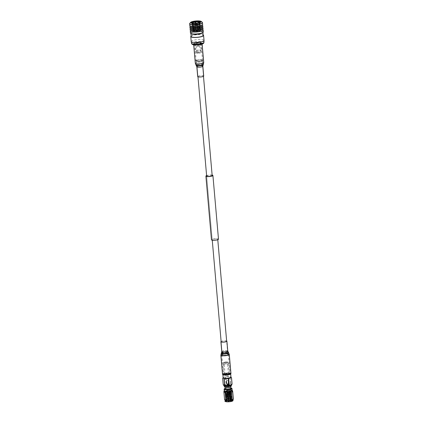 <?xml version="1.0" encoding="UTF-8"?>
<svg xmlns="http://www.w3.org/2000/svg" width="423" height="423" viewBox="0 0 423 423"><rect width="100%" height="100%" fill="white"/><g stroke="black" fill="none" stroke-linecap="round" stroke-linejoin="round"><path stroke-width="0.32" stroke-dasharray="2.12 1.59" d="M201.94 60.24A2.771 0.587 -5 0 0 198.852 60.108A2.771 0.587 -5 0 0 196.573 60.891A2.771 0.587 -5 0 0 196.727 61.06A2.771 0.587 -5 0 0 199.815 61.192A2.771 0.587 -5 0 0 202.094 60.41A2.771 0.587 -5 0 0 201.94 60.24M227.664 354.252A2.771 0.587 -5 0 0 224.576 354.12A2.771 0.587 -5 0 0 222.297 354.902A2.771 0.587 -5 0 0 222.445 355.071A2.771 0.587 -5 0 0 225.538 355.204A2.771 0.587 -5 0 0 227.812 354.421A2.771 0.587 -5 0 0 227.664 354.252M212.372 239.915A2.771 0.587 -5 0 0 215.46 240.047A2.771 0.587 -5 0 0 217.739 239.265A2.771 0.587 -5 0 0 217.591 239.095A2.771 0.587 -5 0 0 214.503 238.963A2.771 0.587 -5 0 0 212.224 239.746A2.771 0.587 -5 0 0 212.372 239.915M212.124 175.101A3.521 0.751 -5 0 0 206.609 175.582M218.49 239.201A3.521 0.751 -5 0 0 218.3 238.984A3.521 0.751 -5 0 0 214.371 238.815A3.521 0.751 -5 0 0 211.468 239.815M212.018 175.397A2.771 0.587 -5 0 0 208.93 175.265A2.771 0.587 -5 0 0 206.651 176.047L212.261 240.211M226.136 374.678A3.21 0.682 -5 0 0 229.943 373.673A3.21 0.682 -5 0 0 227.352 373.229A3.21 0.682 -5 0 0 223.545 374.233A3.21 0.682 -5 0 0 226.136 374.678M224.444 355.383A3.21 0.682 -5 0 0 228.251 354.379A3.21 0.682 -5 0 0 225.665 353.935A3.21 0.682 -5 0 0 221.858 354.939A3.21 0.682 -5 0 0 224.444 355.383M225.808 353.765A3.966 0.846 -5 0 0 221.107 355.008A3.966 0.846 -5 0 0 224.301 355.558A3.966 0.846 -5 0 0 229.007 354.315A3.966 0.846 -5 0 0 225.808 353.765M227.5 373.06A3.966 0.846 -5 0 0 222.794 374.297A3.966 0.846 -5 0 0 225.988 374.847A3.966 0.846 -5 0 0 230.694 373.609A3.966 0.846 -5 0 0 227.5 373.06M230.805 387.886A3.712 0.788 -5 0 0 225.163 388.383M224.19 389.033A3.966 0.846 175 0 1 227.997 388.044A3.966 0.846 175 0 1 231.889 388.367M225.136 400.459A3.966 0.846 175 0 1 225.073 400.327A3.966 0.846 175 0 1 226.041 399.677A3.966 0.846 175 0 1 229.774 399.09A3.966 0.846 175 0 1 232.756 399.397A3.966 0.846 175 0 1 232.973 399.635A3.966 0.846 175 0 1 232.92 399.798M226.152 400.28L225.692 400.803A3.474 0.74 175 0 0 228.002 401.464L231.555 400.036L227.833 400.639L226.268 400.512L226.77 399.994L232.264 400.068L232.09 400.666L230.583 401.21A3.474 0.74 175 0 1 228.002 401.464L231.672 400.708L232.507 399.994L232.317 399.724L229.689 399.249L225.66 399.825L227.844 400.243L231.566 399.486L232.401 398.767L231.968 398.371L225.549 398.603L227.738 399.016L231.46 398.26L232.296 397.541L231.862 397.144L225.443 397.377L227.632 397.789L231.349 397.033L232.19 396.319L231.756 395.917L226.072 395.886L225.216 396.309L227.521 396.568L231.244 395.812L232.079 395.093L231.645 394.696L225.967 394.659L225.105 395.087L227.415 395.341L231.138 394.585L231.973 393.866L231.54 393.469L225.861 393.432L224.999 393.861L227.267 394.12L231.032 393.358L231.867 392.644L231.434 392.243L226.675 392.036A3.474 0.74 175 0 1 230.503 391.783A3.474 0.74 175 0 1 231.709 392.465L231.709 392.465A3.474 0.74 175 0 1 230.984 392.814A3.474 0.74 175 0 1 227.669 393.327A3.474 0.74 175 0 1 225.073 393.041L225.073 393.041A3.474 0.74 175 0 1 225.047 392.613A3.474 0.74 175 0 1 225.76 392.274A3.474 0.74 175 0 1 226.675 392.036L231.201 392.147L231.392 392.734L230.984 392.814M226.268 400.671A3.775 0.804 -5 0 0 225.422 401.11A3.775 0.804 -5 0 0 227.442 401.824A3.775 0.804 -5 0 0 231.947 401.253A3.775 0.804 -5 0 0 232.761 400.465A3.775 0.804 -5 0 0 229.996 400.105A3.775 0.804 -5 0 0 226.268 400.671M225.422 401.11L225.692 400.803A3.474 0.74 175 0 1 226.469 400.401L232.444 400.211L231.693 400.935L230.583 401.21L232.164 400.618L232.327 399.872L229.7 399.397L226.411 399.709L225.549 400.137L228.325 400.354L231.577 399.635L232.417 398.915L232.222 398.646L229.594 398.17L226.3 398.482L225.443 398.91L228.219 399.127L231.471 398.408L232.306 397.694L232.116 397.419L229.483 396.948L226.194 397.26L225.332 397.683L228.108 397.9L231.365 397.181L232.201 396.467L232.01 396.198L229.377 395.722L226.088 396.034L225.226 396.462L228.002 396.679L231.259 395.96L232.095 395.241L231.899 394.971L229.271 394.495L225.982 394.807L225.121 395.235L227.897 395.452L231.148 394.733L231.984 394.019L229.166 393.274L225.871 393.58L225.01 394.009L227.791 394.225L231.043 393.506L231.878 392.793L229.055 392.047L225.047 392.613L228.965 392.555L231.106 392.978L230.947 393.633L231.518 393.268M231.27 392.533A3.892 0.83 175 0 1 227.558 393.11A3.892 0.83 175 0 1 224.645 392.793A3.892 0.83 175 0 1 224.465 392.57A3.892 0.83 175 0 1 225.417 391.931A3.892 0.83 175 0 1 229.668 391.338A3.892 0.83 175 0 1 232.222 391.894A3.892 0.83 175 0 1 232.079 392.142A3.892 0.83 175 0 1 231.27 392.533M226.146 391.212A2.829 0.603 175 0 1 229.234 390.783A2.829 0.603 175 0 1 231.09 391.185A2.829 0.603 175 0 1 230.398 391.65A2.829 0.603 175 0 1 227.31 392.079A2.829 0.603 175 0 1 225.459 391.677A2.829 0.603 175 0 1 226.146 391.212M226.638 396.795L225.956 397.382A2.829 0.603 175 0 0 227.812 397.784A2.829 0.603 175 0 0 230.9 397.356A2.829 0.603 175 0 0 231.587 396.89L231.529 396.832C231.154 396.504 230.101 396.42 228.388 396.578L226.638 396.795C224.105 397.366 228.6 397.625 230.831 396.621L231.513 396.013L231.587 396.885C230.752 396.198 229.092 396.05 226.606 396.446C224.074 397.017 228.568 397.276 230.805 396.272L231.323 395.431L229.181 395.008L226.501 395.219C223.968 395.791 228.457 396.05 230.694 395.045L231.217 394.204L229.07 393.781L226.39 393.998C223.862 394.564 228.351 394.828 230.588 393.824L230.947 393.633M231.513 396.013L229.208 395.357L226.527 395.568C224 396.14 228.489 396.399 230.725 395.394L231.402 394.786L231.016 394.432L229.102 394.13L226.421 394.347C223.889 394.913 228.383 395.177 230.62 394.173L231.296 393.559L230.91 393.205L228.996 392.904L226.316 393.12C225.29 393.411 225.396 393.586 226.633 393.644L225.596 393.274L226.686 392.692M226.316 393.12L225.612 393.443L225.803 394.416L225.173 394.157M226.39 393.998L225.686 394.315M226.421 394.347L225.718 394.664L225.908 395.642L225.279 395.378M226.501 395.219L225.797 395.542M226.527 395.568L225.824 395.891L226.014 396.869L225.39 396.605M226.606 396.446L225.903 396.769M225.956 397.382A2.829 0.603 175 0 1 226.649 396.917A2.829 0.603 175 0 1 228.092 396.605M226.633 393.644L230.694 393.094M231.201 391.73A3.892 0.83 175 0 1 226.95 392.322A3.892 0.83 175 0 1 224.396 391.767A3.892 0.83 175 0 1 225.348 391.127A3.892 0.83 175 0 1 229.599 390.535A3.892 0.83 175 0 1 232.148 391.09A3.892 0.83 175 0 1 231.201 391.73M230.683 397.329A2.543 0.539 175 0 1 227.907 397.715A2.543 0.539 175 0 1 226.242 397.356A2.543 0.539 175 0 1 226.86 396.938A2.543 0.539 175 0 1 229.636 396.552A2.543 0.539 175 0 1 231.307 396.911A2.543 0.539 175 0 1 230.683 397.329M230.16 391.354A2.543 0.539 175 0 1 227.384 391.74A2.543 0.539 175 0 1 225.718 391.375A2.543 0.539 175 0 1 226.337 390.958A2.543 0.539 175 0 1 229.113 390.572A2.543 0.539 175 0 1 230.784 390.937A2.543 0.539 175 0 1 230.16 391.354M227.246 391.053A1.332 0.286 175 0 1 228.706 390.852A1.332 0.286 175 0 1 229.578 391.042A1.332 0.286 175 0 1 229.25 391.259A1.332 0.286 175 0 1 227.796 391.46A1.332 0.286 175 0 1 226.918 391.275A1.332 0.286 175 0 1 227.246 391.053M227.69 396.145A1.332 0.286 175 0 1 229.15 395.939A1.332 0.286 175 0 1 230.022 396.129A1.332 0.286 175 0 1 229.7 396.351A1.332 0.286 175 0 1 228.24 396.552A1.332 0.286 175 0 1 227.368 396.362A1.332 0.286 175 0 1 227.69 396.145M229.398 396.319L227.764 396.33L229.398 396.319M226.056 374.064L227.69 374.059L226.056 374.064M232.158 390.344A3.966 0.846 -5 0 0 232.079 390.196A3.966 0.846 -5 0 0 231.941 390.106A3.966 0.846 -5 0 0 228.965 389.8A3.966 0.846 -5 0 0 225.226 390.387A3.966 0.846 -5 0 0 224.333 390.852A3.966 0.846 -5 0 0 224.312 390.878A3.966 0.846 -5 0 0 224.259 391.037M225.411 362.76A1.687 0.36 -5 0 0 227.41 362.231A1.687 0.36 -5 0 0 226.051 361.998A1.687 0.36 -5 0 0 224.053 362.527A1.687 0.36 -5 0 0 225.411 362.76M226.437 374.519A1.687 0.36 -5 0 0 228.441 373.99A1.687 0.36 -5 0 0 227.082 373.758A1.687 0.36 -5 0 0 225.084 374.286A1.687 0.36 -5 0 0 226.437 374.519M225.327 362.855A2.115 0.449 175 0 1 223.624 362.532A2.115 0.449 175 0 1 226.136 361.903A2.115 0.449 175 0 1 227.833 362.162A2.115 0.449 175 0 1 225.327 362.855M225.364 364.372A2.575 0.55 175 0 1 223.286 364.018A2.575 0.55 175 0 1 223.291 363.976A2.575 0.55 175 0 1 226.347 363.209A2.575 0.55 175 0 1 228.415 363.531A2.575 0.55 175 0 1 228.42 363.569A2.575 0.55 175 0 1 225.364 364.372M227.304 387.145A2.829 0.603 175 0 1 225.02 386.754A2.829 0.603 175 0 1 228.383 385.871A2.829 0.603 175 0 1 230.662 386.262A2.829 0.603 175 0 1 227.304 387.145M230.847 388.399A2.829 0.603 -5 0 0 228.568 388.007A2.829 0.603 -5 0 0 225.21 388.89M224.523 386.796A3.336 0.709 175 0 1 228.478 385.755A3.336 0.709 175 0 1 231.164 386.22M227.125 386.278A3.336 0.709 175 0 1 224.433 385.818A3.336 0.709 175 0 1 228.394 384.777A3.336 0.709 175 0 1 231.08 385.237A3.336 0.709 175 0 1 227.125 386.278M224.031 385.961A3.781 0.804 175 0 1 228.478 384.676A3.781 0.804 175 0 1 231.497 385.311M223.83 385.728A3.929 0.835 175 0 1 228.494 384.502A3.929 0.835 175 0 1 231.656 385.046M223.862 385.464A3.929 0.835 175 0 1 223.799 385.332A3.929 0.835 175 0 1 228.457 384.105A3.929 0.835 175 0 1 231.619 384.65A3.929 0.835 175 0 1 231.561 384.819M222.858 374.577L222.863 374.63A3.929 0.835 175 0 1 222.858 374.577A3.929 0.835 175 0 1 227.516 373.35A3.929 0.835 175 0 1 230.683 373.895A3.929 0.835 175 0 1 230.678 373.948M223.138 377.802A3.929 0.835 175 0 1 223.201 377.633A3.929 0.835 175 0 1 227.796 376.576A3.929 0.835 175 0 1 230.873 376.962A3.929 0.835 175 0 1 230.963 377.12M223.333 374.767A3.633 0.772 175 0 1 223.148 374.556A3.633 0.772 175 0 1 227.463 373.414A3.633 0.772 175 0 1 230.392 373.921A3.633 0.772 175 0 1 230.244 374.165M226.051 374.773A3.638 0.772 175 0 1 223.122 374.27A3.638 0.772 175 0 1 227.437 373.134A3.638 0.772 175 0 1 230.366 373.636A3.638 0.772 175 0 1 226.051 374.773M226.231 374.249A2.575 0.55 175 0 1 224.153 373.895A2.575 0.55 175 0 1 224.206 373.768A2.575 0.55 175 0 1 227.209 373.086A2.575 0.55 175 0 1 229.213 373.329A2.575 0.55 175 0 1 229.287 373.446A2.575 0.55 175 0 1 226.231 374.249M226.199 374.598A2.866 0.608 175 0 1 223.947 374.064A2.866 0.608 175 0 1 227.288 373.308A2.866 0.608 175 0 1 229.52 373.578A2.866 0.608 175 0 1 226.199 374.598M223.222 384.565A4.51 0.962 175 0 1 223.265 384.512C224.269 384.983 225.205 384.671 226.083 383.587A4.51 0.962 175 0 1 226.305 383.55L228.462 384.058L230.514 383.375A4.51 0.962 175 0 1 230.694 383.391C231.222 384.417 231.688 384.666 232.084 384.147M223.265 384.512L222.72 378.252C223.582 377.168 224.523 376.861 225.533 377.327A4.51 0.962 175 0 1 225.755 377.29L227.807 376.607L229.964 377.115A4.51 0.962 175 0 1 230.144 377.131L230.873 376.962M226.083 383.587L225.533 377.327M225.755 377.29L226.305 383.55M230.144 377.131L230.694 383.391M230.514 383.375L229.964 377.115M231.555 400.036L231.793 399.666L231.413 399.317L229.525 399.016L226.183 399.539L228.409 399.666L231.016 399.048L231.688 398.445L229.414 397.794L226.77 398.001L226.22 398.429L228.298 398.44L230.91 397.821L231.577 397.218L231.196 396.864L228.388 396.578M227.833 400.639L231.095 399.968L231.608 399.132L229.493 398.715L226.157 399.233L228.383 399.36L230.99 398.741L231.661 398.138L229.388 397.488L226.051 398.011L228.272 398.133L230.884 397.514L231.529 396.832M233.369 399.18L232.756 399.397L232.042 398.461A4.457 0.952 -5 0 0 231.725 398.429L229.774 399.09L227.727 398.598A4.457 0.952 -5 0 0 227.325 398.662L226.041 399.677L224.655 399.539A4.457 0.952 -5 0 0 224.576 399.64M224.655 399.539L223.941 391.402L225.226 390.387L226.612 390.519L227.325 398.662M232.042 398.461L231.333 390.323L232.079 390.196M227.727 398.598L227.014 390.455L228.965 389.8L231.011 390.286L231.725 398.429M231.011 390.286A4.457 0.952 175 0 1 231.333 390.323M226.612 390.519A4.457 0.952 175 0 1 227.014 390.455M226.723 380.658L227.944 380.578L226.723 380.658M227.082 384.793L228.309 384.713L227.082 384.793M226.474 380.668L228.198 380.557L226.474 380.668M226.865 385.104L228.584 384.993L226.865 385.104M227.103 385.094L228.346 385.015L227.103 385.094M228.706 392.005L229.049 395.928L228.24 396.007L227.897 392.089L228.436 395.88L228.854 395.838L228.706 392.005L229.086 396.097M228.314 396.171L227.897 392.089M227.833 392.11L228.23 396.198M228.896 395.96L228.388 396.177L229.023 396.118L228.563 392.184L227.965 392.285L228.309 396.208L229.118 396.124L228.563 392.184M228.071 392.216L228.399 395.991M228.372 395.902L228.039 392.132M228.478 395.997L228.145 392.227M228.785 392.015L228.933 395.849M228.6 392.073L229.181 396.102M228.959 395.933L228.632 392.163M228.108 392.11L228.526 392.068M228.854 395.838L228.436 395.88M221.15 341.662A2.771 0.587 175 0 1 223.957 340.869A2.771 0.587 175 0 1 226.659 341.224L227.812 354.421M222.789 374.233A3.976 0.846 175 0 1 226.828 373.097A3.976 0.846 175 0 1 230.704 373.604A3.976 0.846 175 0 1 230.699 373.673A3.976 0.846 175 0 1 226.659 374.81A3.976 0.846 175 0 1 222.784 374.302A3.976 0.846 175 0 1 222.789 374.233M222.53 374.323A4.23 0.899 175 0 1 222.54 374.249A4.23 0.899 175 0 1 226.665 373.054A4.23 0.899 175 0 1 230.937 373.514M221.123 341.451A3.019 0.645 175 0 1 223.846 340.827A3.019 0.645 175 0 1 226.638 340.97M190.778 30.588A6.44 1.369 175 0 1 192.46 29.948A6.44 1.369 175 0 1 202.538 29.562M190.456 33.089A6.44 1.369 175 0 1 192.624 31.852A6.44 1.369 175 0 1 199.455 31.053A6.44 1.369 175 0 1 203.289 31.963M191.011 33.74A6.044 1.285 175 0 1 190.895 33.517A6.044 1.285 175 0 1 192.93 32.354A6.044 1.285 175 0 1 199.339 31.603A6.044 1.285 175 0 1 202.934 32.465A6.044 1.285 175 0 1 202.855 32.703M191.154 36.526A6.044 1.285 175 0 1 193.189 35.363A6.044 1.285 175 0 1 199.603 34.617A6.044 1.285 175 0 1 203.199 35.474M190.191 30.091A6.44 1.369 175 0 1 192.365 28.849A6.44 1.369 175 0 1 199.196 28.05A6.44 1.369 175 0 1 203.029 28.965M190.561 28.468A6.44 1.369 175 0 1 192.269 27.807A6.44 1.369 175 0 1 202.384 27.432M190.012 27.981A6.44 1.369 175 0 1 192.179 26.739A6.44 1.369 175 0 1 199.011 25.94A6.44 1.369 175 0 1 202.844 26.855M190.408 26.337A6.44 1.369 175 0 1 192.084 25.697A6.44 1.369 175 0 1 202.168 25.311M189.821 25.84A6.44 1.369 175 0 1 191.989 24.597A6.44 1.369 175 0 1 198.826 23.799A6.44 1.369 175 0 1 202.654 24.714M189.768 23.35A6.44 1.369 175 0 1 191.804 22.435A6.44 1.369 175 0 1 202.273 22.255M191.942 22.8A4.077 0.867 -5 0 0 192.037 22.911A4.077 0.867 -5 0 0 198.673 22.805A4.077 0.867 -5 0 0 199.968 22.218A4.077 0.867 -5 0 0 200.042 22.096M194.046 30.525A4.077 0.867 -5 0 0 192.671 31.307A4.077 0.867 -5 0 0 195.098 31.884A4.077 0.867 -5 0 0 199.423 31.381A4.077 0.867 -5 0 0 200.798 30.593A4.077 0.867 -5 0 0 198.371 30.017A4.077 0.867 -5 0 0 194.046 30.525M194.115 30.535A3.976 0.846 175 0 1 198.329 30.038A3.976 0.846 175 0 1 200.698 30.604A3.976 0.846 175 0 1 199.36 31.371A3.976 0.846 175 0 1 195.14 31.862A3.976 0.846 175 0 1 192.772 31.297A3.976 0.846 175 0 1 194.115 30.535M199.926 22.165A3.976 0.846 175 0 1 199.968 22.276A3.976 0.846 175 0 1 199.836 22.519L200.481 29.869A3.976 0.846 175 0 1 200.317 29.985L199.677 22.636A3.976 0.846 175 0 1 198.63 23.038A3.976 0.846 175 0 1 197.039 23.355L197.678 30.705A3.976 0.846 175 0 1 197.187 30.768L196.547 23.418A3.976 0.846 175 0 1 193.205 23.455L193.85 30.805A3.976 0.846 175 0 1 193.517 30.752L192.877 23.402A3.976 0.846 175 0 1 192.042 22.969A3.976 0.846 175 0 1 192.068 22.853M194.977 21.885L195.622 29.235A3.976 0.846 175 0 1 196.113 29.176L195.579 23.085M198.826 21.996L199.45 29.134A3.976 0.846 175 0 1 199.778 29.187L199.138 21.837M195.68 23.08L196.193 29.25A3.574 0.761 -5 0 0 195.701 29.314L195.188 23.106M199.09 31.328A3.574 0.761 -5 0 0 200.296 30.641A3.574 0.761 -5 0 0 198.17 30.133A3.574 0.761 -5 0 0 194.379 30.578A3.574 0.761 -5 0 0 193.174 31.265A3.574 0.761 -5 0 0 195.299 31.773A3.574 0.761 -5 0 0 199.09 31.328M192.719 22.604L192.888 24.56A3.574 0.761 175 0 1 193.819 24.206A3.574 0.761 175 0 1 195.225 23.926M195.717 23.862A3.574 0.761 175 0 1 198.673 23.831L198.445 22.683M198.773 22.599L199.476 29.272A3.574 0.761 -5 0 0 199.148 29.219L198.673 23.831M199.006 23.884A3.574 0.761 175 0 1 199.725 24.211A3.574 0.761 175 0 1 199.741 24.27A3.574 0.761 175 0 1 199.624 24.486L199.455 22.525A3.574 0.761 -5 0 0 199.561 22.371A3.574 0.761 -5 0 0 199.566 22.34M196.637 25.301A3.574 0.761 175 0 1 193.681 25.332L193.512 23.376A3.574 0.761 -5 0 0 196.468 23.339L197.107 30.689A3.574 0.761 -5 0 0 197.599 30.63L196.959 23.276A3.574 0.761 -5 0 0 199.296 22.641L199.936 29.991A3.574 0.761 -5 0 0 200.095 29.874L199.624 24.486M199.466 24.603A3.574 0.761 175 0 1 198.535 24.957A3.574 0.761 175 0 1 197.129 25.237M192.449 22.964A3.574 0.761 -5 0 0 192.46 22.99A3.574 0.761 -5 0 0 193.179 23.323L193.819 30.673A3.574 0.761 -5 0 0 194.152 30.726L193.681 25.332M193.348 25.28A3.574 0.761 175 0 1 192.618 24.894A3.574 0.761 175 0 1 192.624 24.83A3.574 0.761 175 0 1 192.729 24.677L192.56 22.715M192.888 24.56L193.364 29.954A3.574 0.761 -5 0 0 193.2 30.07L192.729 24.677M195.405 30.742A2.015 0.428 175 0 1 197.541 30.488A2.015 0.428 175 0 1 198.741 30.779A2.015 0.428 175 0 1 198.064 31.165A2.015 0.428 175 0 1 195.928 31.413A2.015 0.428 175 0 1 194.728 31.128A2.015 0.428 175 0 1 195.405 30.742M196.653 25.142L195.569 25.126L196.653 25.142M195.796 25.052L196.875 25.063L195.796 25.052M196.558 25.174L195.722 25.163L196.558 25.174M196.478 31.783L197.314 31.788L196.478 31.783M199.148 29.219L199.45 29.134M199.476 29.272L199.778 29.187M199.455 22.525L199.836 22.519M200.095 29.874L200.481 29.869M199.936 29.991L200.317 29.985M199.296 22.641L199.677 22.636M193.512 23.376L193.205 23.455M194.152 30.726L193.85 30.805M193.819 30.673L193.517 30.752M193.179 23.323L192.877 23.402M193.2 30.07L192.819 30.07A3.976 0.846 175 0 1 192.978 29.959L192.349 22.72M192.179 22.72L192.819 30.07M193.364 29.954L192.978 29.959M191.117 36.055A6.44 1.369 175 0 1 192.93 35.321A6.44 1.369 175 0 1 203.156 34.998M192.819 44.034A5.166 1.1 175 0 1 194.458 43.289A5.166 1.1 175 0 1 201.718 42.781A5.166 1.1 175 0 1 201.269 44.373M196.098 43.553A2.675 0.571 175 0 1 198.937 43.22A2.675 0.571 175 0 1 200.528 43.601A2.675 0.571 175 0 1 199.624 44.114A2.675 0.571 175 0 1 196.79 44.447A2.675 0.571 175 0 1 195.199 44.066A2.675 0.571 175 0 1 196.098 43.553M196.695 50.395A2.675 0.571 175 0 1 199.534 50.067A2.675 0.571 175 0 1 201.126 50.448A2.675 0.571 175 0 1 201.126 50.474A2.675 0.571 175 0 1 200.227 50.961A2.675 0.571 175 0 1 197.446 51.294A2.675 0.571 175 0 1 195.801 50.94A2.675 0.571 175 0 1 195.796 50.913A2.675 0.571 175 0 1 196.695 50.395M197.166 52.473A2.231 0.476 175 0 1 199.582 52.198A2.231 0.476 175 0 1 200.862 52.537A2.231 0.476 175 0 1 200.111 52.944A2.231 0.476 175 0 1 197.79 53.219A2.231 0.476 175 0 1 196.42 52.928A2.231 0.476 175 0 1 197.166 52.473M197.594 52.542A1.586 0.338 175 0 1 199.275 52.346A1.586 0.338 175 0 1 200.216 52.568A1.586 0.338 175 0 1 199.682 52.875A1.586 0.338 175 0 1 198.001 53.071A1.586 0.338 175 0 1 197.06 52.849A1.586 0.338 175 0 1 197.594 52.542M199.096 46.155A1.586 0.338 175 0 1 197.414 46.35A1.586 0.338 175 0 1 196.473 46.128A1.586 0.338 175 0 1 197.007 45.821A1.586 0.338 175 0 1 198.688 45.626A1.586 0.338 175 0 1 199.63 45.848A1.586 0.338 175 0 1 199.096 46.155M195.252 43.426A3.966 0.846 175 0 1 199.455 42.935A3.966 0.846 175 0 1 201.813 43.5A3.966 0.846 175 0 1 200.476 44.262A3.966 0.846 175 0 1 196.272 44.753A3.966 0.846 175 0 1 193.914 44.188A3.966 0.846 175 0 1 195.252 43.426M196.721 60.235A3.966 0.846 175 0 1 200.925 59.743A3.966 0.846 175 0 1 203.283 60.304A3.966 0.846 175 0 1 201.945 61.065A3.966 0.846 175 0 1 197.742 61.557A3.966 0.846 175 0 1 195.384 60.997A3.966 0.846 175 0 1 196.721 60.235M201.427 60.986A3.173 0.677 175 0 1 198.059 61.377A3.173 0.677 175 0 1 196.177 60.928A3.173 0.677 175 0 1 197.245 60.32A3.173 0.677 175 0 1 200.608 59.923A3.173 0.677 175 0 1 202.495 60.373A3.173 0.677 175 0 1 201.427 60.986M199.952 44.177A3.173 0.677 175 0 1 196.589 44.568A3.173 0.677 175 0 1 194.702 44.119A3.173 0.677 175 0 1 195.77 43.511A3.173 0.677 175 0 1 199.138 43.12A3.173 0.677 175 0 1 201.02 43.569A3.173 0.677 175 0 1 199.952 44.177M203.712 76.055A3.019 0.645 -5 0 0 201.359 75.632A3.019 0.645 -5 0 0 198.001 76.262A3.019 0.645 -5 0 0 197.694 76.579M203.183 76.373A2.771 0.587 -5 0 0 203.463 76.077A2.771 0.587 -5 0 0 201.3 75.691A2.771 0.587 -5 0 0 198.228 76.262A2.771 0.587 -5 0 0 197.948 76.558A2.771 0.587 -5 0 0 200.105 76.944A2.771 0.587 -5 0 0 203.183 76.373M201.422 43.907A3.976 0.846 -5 0 0 201.824 43.484A3.976 0.846 -5 0 0 198.72 42.929A3.976 0.846 -5 0 0 194.305 43.754A3.976 0.846 -5 0 0 193.898 44.177A3.976 0.846 -5 0 0 197.002 44.732A3.976 0.846 -5 0 0 201.422 43.907M194.078 43.749A4.23 0.899 -5 0 0 193.649 44.198A4.23 0.899 -5 0 0 196.949 44.79A4.23 0.899 -5 0 0 201.644 43.913A4.23 0.899 -5 0 0 202.072 43.463A4.23 0.899 -5 0 0 198.778 42.871A4.23 0.899 -5 0 0 194.078 43.749M233.047 400.518A3.966 0.846 -5 0 0 230.445 399.957A3.966 0.846 -5 0 0 226.12 400.555A3.966 0.846 -5 0 0 225.147 401.21M225.322 401.427A3.865 0.825 175 0 1 226.205 400.66A3.865 0.825 175 0 1 230.709 400.079A3.865 0.825 175 0 1 232.914 400.761M226.77 399.994L226.469 400.401M220.859 355.209A4.23 0.899 175 0 1 220.864 355.14A4.23 0.899 175 0 1 224.973 353.945A4.23 0.899 175 0 1 229.261 354.395M221.758 351.481A3.019 0.645 175 0 1 224.703 350.625A3.019 0.645 175 0 1 227.754 350.953M221.509 352.845A3.432 0.73 175 0 1 224.899 351.947A3.432 0.73 175 0 1 228.261 352.285M222.006 351.46A2.771 0.587 175 0 1 224.819 350.672A2.771 0.587 175 0 1 227.516 351.027A2.771 0.587 175 0 1 227.511 351.074A2.771 0.587 175 0 1 224.703 351.862A2.771 0.587 175 0 1 222.001 351.508A2.771 0.587 175 0 1 222.006 351.46M228.092 352.586A3.22 0.687 175 0 1 224.703 353.512A3.22 0.687 175 0 1 221.694 353.036A3.22 0.687 175 0 1 221.71 352.999A3.22 0.687 175 0 1 224.835 352.126A3.22 0.687 175 0 1 228.06 352.438A3.22 0.687 175 0 1 228.092 352.586M221.43 353.549A3.527 0.751 175 0 1 221.446 353.506A3.527 0.751 175 0 1 224.872 352.549A3.527 0.751 175 0 1 228.409 352.893A3.527 0.751 175 0 1 228.446 353.052A3.527 0.751 175 0 1 224.724 354.072A3.527 0.751 175 0 1 221.43 353.549M221.118 355.119A3.976 0.846 175 0 1 225.152 353.988A3.976 0.846 175 0 1 229.033 354.495A3.976 0.846 175 0 1 229.028 354.564A3.976 0.846 175 0 1 224.988 355.701A3.976 0.846 175 0 1 221.113 355.188A3.976 0.846 175 0 1 221.118 355.119M221.25 353.342A3.744 0.798 175 0 1 224.962 352.37A3.744 0.798 175 0 1 228.61 352.74M194.903 24.957A2.015 0.428 175 0 1 197.039 24.708A2.015 0.428 175 0 1 198.234 24.994A2.015 0.428 175 0 1 197.557 25.38A2.015 0.428 175 0 1 195.421 25.629A2.015 0.428 175 0 1 194.226 25.343A2.015 0.428 175 0 1 194.903 24.957M194.728 31.128L194.226 25.343L194.94 24.872C196.209 24.338 199.63 24.883 197.483 25.274C196.235 25.808 192.814 25.264 194.961 24.872C198.81 24.328 198.059 24.962 198.234 24.994L198.741 30.779M191.196 41.523A6.44 1.369 175 0 1 193.364 40.285A6.44 1.369 175 0 1 200.195 39.487A6.44 1.369 175 0 1 204.029 40.402M191.566 43.421A6.245 1.327 175 0 1 193.655 42.157A6.245 1.327 175 0 1 200.407 41.385A6.245 1.327 175 0 1 203.992 42.332M203.384 64.396A3.744 0.798 -5 0 0 200.729 63.757A3.744 0.798 -5 0 0 196.33 64.539A3.744 0.798 -5 0 0 195.997 65.042M203.749 62.572A4.23 0.899 -5 0 0 200.449 61.985A4.23 0.899 -5 0 0 195.749 62.863A4.23 0.899 -5 0 0 195.32 63.313M203.119 64.904A3.432 0.73 -5 0 0 200.687 64.317A3.432 0.73 -5 0 0 196.653 65.036A3.432 0.73 -5 0 0 196.346 65.496M202.855 66.252A3.019 0.645 -5 0 0 200.502 65.835A3.019 0.645 -5 0 0 197.144 66.459A3.019 0.645 -5 0 0 196.838 66.781M202.326 66.57A2.771 0.587 -5 0 0 202.606 66.274A2.771 0.587 -5 0 0 200.444 65.888A2.771 0.587 -5 0 0 197.372 66.464A2.771 0.587 -5 0 0 197.086 66.76A2.771 0.587 -5 0 0 199.249 67.146A2.771 0.587 -5 0 0 202.326 66.57M196.832 64.915A3.22 0.687 -5 0 0 196.542 65.343A3.22 0.687 -5 0 0 199.228 65.697A3.22 0.687 -5 0 0 202.591 65.036A3.22 0.687 -5 0 0 202.897 64.788A3.22 0.687 -5 0 0 200.618 64.238A3.22 0.687 -5 0 0 196.832 64.915M202.823 64.555A3.527 0.751 -5 0 0 203.162 64.28A3.527 0.751 -5 0 0 200.661 63.677A3.527 0.751 -5 0 0 196.51 64.418A3.527 0.751 -5 0 0 196.193 64.888A3.527 0.751 -5 0 0 199.138 65.274A3.527 0.751 -5 0 0 202.823 64.555M203.093 63.022A3.976 0.846 -5 0 0 203.495 62.593A3.976 0.846 -5 0 0 200.391 62.044A3.976 0.846 -5 0 0 195.976 62.863A3.976 0.846 -5 0 0 195.574 63.291A3.976 0.846 -5 0 0 198.673 63.847A3.976 0.846 -5 0 0 203.093 63.022M196.573 60.891L197.969 76.817M221.107 355.008L222.794 374.297L221.113 355.188L222.001 351.508L221.144 341.71L222.297 354.902M202.094 60.41L203.484 76.33M217.739 239.265L217.782 239.73M206.651 176.047L212.224 239.746M228.251 354.379L229.943 373.673M229.007 354.315L230.694 373.609L229.033 354.495L227.516 351.027L226.659 341.224M221.858 354.939L223.545 374.233M232.761 400.465L232.264 400.068M225.729 393.432L224.645 392.793M231.09 391.185L231.265 393.21M231.296 393.559L231.376 394.437M231.402 394.786L231.481 395.664M225.459 391.677L225.596 393.274M232.079 392.142L231.392 392.734M224.396 391.767L224.465 392.57M225.718 391.375L226.242 397.356M229.578 391.042L230.022 396.129M225.829 374.218L227.764 396.33M228.441 373.99L227.41 362.231M223.624 362.532L223.291 363.976M225.02 386.754L225.057 387.13M224.47 386.199L224.433 385.818M223.148 374.556L223.122 374.27M224.206 373.768L223.947 374.064M223.286 364.018L224.153 373.895M228.42 363.569L229.287 373.446M229.213 373.329L229.52 373.578M230.392 373.921L230.366 373.636M231.111 385.617L231.08 385.237M230.662 386.262L230.694 386.633M227.833 362.162L228.415 363.531M225.084 374.286L224.053 362.527M227.69 374.059L229.626 396.166M226.918 391.275L227.368 396.362M230.784 390.937L231.307 396.911M232.148 391.09L232.222 391.894M231.793 399.666L231.767 399.36M226.183 399.539L226.157 399.233M231.688 398.445L231.661 398.138M226.078 398.318L226.051 398.011M231.577 397.218L231.55 396.911M232.074 399.598L231.413 399.317M225.66 399.825L226.263 399.439M231.968 398.371L231.302 398.091M225.549 398.603L226.157 398.212M231.862 397.144L231.196 396.864M225.443 397.377L226.014 397.007M231.756 395.917L231.127 395.658M225.337 396.15L225.908 395.785M231.645 394.696L231.016 394.432M225.226 394.929L225.803 394.559M231.54 393.469L230.91 393.205M225.121 393.702L225.697 393.332M231.164 396.087L231.73 395.717M231.053 394.86L231.624 394.495M231.841 396.943L231.233 397.334M225.496 397.832L226.157 398.106M231.947 398.17L231.344 398.556M225.602 399.053L226.268 399.333M232.053 399.391L231.45 399.783M225.708 400.28L226.268 400.512M227.072 384.824L226.712 380.689M228.198 380.557L228.584 384.993M228.346 385.015L229.303 396.013M227.986 392.179L228.314 395.949M228.684 392.116L229.017 395.891M227.088 385.126L228.05 396.124M226.458 380.711L226.85 385.147M228.309 384.713L227.944 380.578M202.517 29.562L202.559 29.684C204.446 29.779 197.821 28.389 192.56 29.943L190.762 30.472C189.943 30.847 197.076 31.445 200.756 30.207L202.517 29.562M192.37 27.802L190.561 28.357C189.758 28.743 196.891 29.335 200.576 28.098L202.384 27.543C204.261 27.632 197.631 26.247 192.37 27.802M192.185 25.692L190.387 26.221C189.567 26.596 196.706 27.194 200.386 25.956L202.183 25.433C204.071 25.523 197.451 24.137 192.185 25.692M192.037 22.911L191.772 22.699M192.671 31.307L191.92 22.731M199.968 22.276L200.698 30.604M199.741 24.27L200.296 30.641M192.618 24.894L193.174 31.265M196.309 31.878L195.722 25.163M197.314 31.788L196.727 25.079M199.561 22.371L199.725 24.211M192.46 22.99L192.624 24.83M192.042 22.969L192.772 31.297M200.798 30.593L200.047 22.022M200.528 43.601L201.126 50.448M200.862 52.537L201.126 50.474M195.199 44.066L195.796 50.913M196.42 52.928L195.801 50.94M196.473 46.128L197.06 52.849M199.63 45.848L200.216 52.568M203.463 76.077L202.606 66.274L203.495 62.593L201.824 43.484L203.283 60.304M194.702 44.119L196.177 60.928M201.02 43.569L202.495 60.373M193.914 44.188L195.384 60.997M193.898 44.177L195.574 63.291L197.086 66.76L197.948 76.558M193.708 44.849L193.649 44.198M202.131 44.114L202.072 43.463"/><path stroke-width="0.63" d="M197.969 76.817L206.651 176.047A2.771 0.587 -5 0 0 206.799 176.217A2.771 0.587 -5 0 0 209.887 176.349A2.771 0.587 -5 0 0 212.166 175.566A2.771 0.587 -5 0 0 212.018 175.397M206.609 175.582A3.521 0.751 -5 0 0 205.895 176.111A3.521 0.751 -5 0 0 206.086 176.328A3.521 0.751 -5 0 0 210.02 176.497A3.521 0.751 -5 0 0 212.917 175.497A3.521 0.751 -5 0 0 212.727 175.281A3.521 0.751 -5 0 0 212.124 175.101M205.895 176.111L211.468 239.815A3.521 0.751 -5 0 0 211.664 240.031A3.521 0.751 -5 0 0 215.593 240.195A3.521 0.751 -5 0 0 218.49 239.201L212.917 175.497M225.163 388.383A3.712 0.788 -5 0 0 224.407 388.79A3.712 0.788 -5 0 0 227.325 389.483A3.712 0.788 -5 0 0 231.661 388.494A3.712 0.788 -5 0 0 231.624 388.155A3.712 0.788 -5 0 0 230.805 387.886M231.624 388.155L231.889 388.367A3.966 0.846 175 0 1 232 388.541A3.966 0.846 175 0 1 231.926 388.726A3.966 0.846 175 0 1 227.706 389.763A3.966 0.846 175 0 1 224.1 389.234A3.966 0.846 175 0 1 224.174 389.049A3.966 0.846 175 0 1 224.179 389.044M224.1 389.234L224.259 391.037A3.966 0.846 -5 0 0 224.476 391.28L223.862 391.497L224.576 399.64L225.285 400.57L225.898 400.354A4.457 0.952 -5 0 0 226.22 400.385L228.267 400.877L230.212 400.216A4.457 0.952 -5 0 0 230.614 400.153L232 400.29L233.285 399.275A4.457 0.952 -5 0 0 233.353 399.201L232.92 399.798A3.966 0.846 175 0 1 232 400.29A3.966 0.846 175 0 1 228.267 400.877A3.966 0.846 175 0 1 225.285 400.57A3.966 0.846 175 0 1 225.152 400.475A3.966 0.846 175 0 1 225.136 400.459M225.898 400.354L225.184 392.211L224.476 391.28A3.966 0.846 -5 0 0 227.452 391.587A3.966 0.846 -5 0 0 231.191 391A3.966 0.846 -5 0 0 232.084 390.529A3.966 0.846 -5 0 0 232.158 390.344L232 388.541M225.057 387.13L225.21 388.89A2.829 0.603 -5 0 0 227.489 389.282A2.829 0.603 -5 0 0 230.847 388.399L230.694 386.633M231.111 385.617L231.164 386.22A3.336 0.709 175 0 1 227.209 387.262A3.336 0.709 175 0 1 224.523 386.796L224.47 386.199M231.497 385.311A3.781 0.804 175 0 1 231.45 385.379A3.781 0.804 175 0 1 227.035 386.384A3.781 0.804 175 0 1 224.095 386.025A3.781 0.804 175 0 1 224.031 385.961M231.63 384.729L231.656 385.046A3.929 0.835 175 0 1 231.577 385.237A3.929 0.835 175 0 1 226.998 386.273A3.929 0.835 175 0 1 223.941 385.903A3.929 0.835 175 0 1 223.83 385.728L223.804 385.416M230.958 377.036L231.54 377.887L232.084 384.147A4.51 0.962 175 0 1 232.079 384.158L231.561 384.819A3.929 0.835 175 0 1 226.961 385.876A3.929 0.835 175 0 1 223.889 385.49A3.929 0.835 175 0 1 223.862 385.464M230.678 373.948A3.929 0.835 175 0 1 226.019 375.122A3.929 0.835 175 0 1 222.868 374.63L223.138 377.802A3.929 0.835 175 0 0 226.305 378.347A3.929 0.835 175 0 0 230.963 377.12L230.683 373.943M230.244 374.165A3.633 0.772 175 0 1 226.078 375.058A3.633 0.772 175 0 1 223.333 374.767M231.54 377.887A4.51 0.962 175 0 1 231.492 377.94C230.493 377.469 229.557 377.781 228.679 378.865A4.51 0.962 175 0 1 228.457 378.902L229.007 385.163L226.95 385.845L224.793 385.337A4.51 0.962 175 0 1 224.618 385.321L223.82 385.427L223.222 384.565L222.672 378.305A4.51 0.962 175 0 1 222.683 378.294A4.51 0.962 175 0 1 222.72 378.252M228.457 378.902L226.3 378.395L224.248 379.077A4.51 0.962 175 0 1 224.068 379.061C223.54 378.035 223.074 377.787 222.672 378.305L223.133 377.718M224.068 379.061L224.618 385.321M224.793 385.337L224.248 379.077M231.492 377.94L232.042 384.2C231.175 385.284 230.239 385.591 229.229 385.126A4.51 0.962 175 0 1 229.007 385.163M229.229 385.126L228.679 378.865M233.353 399.201A4.457 0.952 -5 0 0 233.369 399.18L232.655 391.037A4.457 0.952 175 0 1 232.576 391.132L231.191 391L229.906 392.015L230.614 400.153M233.285 399.275L232.576 391.132M230.212 400.216L229.504 392.079L227.452 391.587L225.507 392.243L226.22 400.385M229.906 392.015A4.457 0.952 175 0 1 229.504 392.079M225.507 392.243A4.457 0.952 175 0 1 225.184 392.211M223.862 391.497A4.457 0.952 175 0 1 223.878 391.476L224.253 390.958M231.941 390.106L232.655 391.037M226.638 340.97A3.019 0.645 175 0 1 226.913 341.202A3.019 0.645 175 0 1 226.908 341.255A3.019 0.645 175 0 1 223.841 342.117A3.019 0.645 175 0 1 220.891 341.731A3.019 0.645 175 0 1 220.896 341.678A3.019 0.645 175 0 1 221.123 341.451M217.782 239.73L226.659 341.224A2.771 0.587 175 0 1 226.654 341.271A2.771 0.587 175 0 1 223.846 342.064A2.771 0.587 175 0 1 221.144 341.71A2.771 0.587 175 0 1 221.15 341.662M230.947 373.657A4.23 0.899 175 0 1 226.654 374.863A4.23 0.899 175 0 1 222.53 374.323L220.859 355.209A4.23 0.899 175 0 0 224.983 355.754A4.23 0.899 175 0 0 229.277 354.548A4.23 0.899 175 0 0 229.287 354.474L230.958 373.583A4.23 0.899 175 0 1 230.947 373.657M202.538 29.562A6.44 1.369 175 0 1 203.125 30.065A6.44 1.369 175 0 1 200.957 31.302A6.44 1.369 175 0 1 194.12 32.1A6.44 1.369 175 0 1 190.292 31.186A6.44 1.369 175 0 1 190.778 30.588M203.125 30.065L203.289 31.963A6.44 1.369 175 0 1 203.204 32.222A6.44 1.369 175 0 1 201.121 33.206A6.44 1.369 175 0 1 190.583 33.327A6.44 1.369 175 0 1 190.456 33.089L190.292 31.186M203.204 32.222L202.855 32.703A6.044 1.285 175 0 1 200.899 33.623A6.044 1.285 175 0 1 191.011 33.74L190.583 33.327M202.945 32.582L203.199 35.474A6.044 1.285 175 0 1 201.163 36.637A6.044 1.285 175 0 1 194.749 37.383A6.044 1.285 175 0 1 191.154 36.526L190.905 33.634M202.384 27.432A6.44 1.369 175 0 1 202.934 27.918L203.029 28.965A6.44 1.369 175 0 1 200.856 30.207A6.44 1.369 175 0 1 194.025 31.006A6.44 1.369 175 0 1 190.191 30.091L190.101 29.044A6.44 1.369 175 0 1 190.561 28.468M202.934 27.918A6.44 1.369 175 0 1 200.766 29.161A6.44 1.369 175 0 1 193.935 29.959A6.44 1.369 175 0 1 190.101 29.044M202.168 25.311A6.44 1.369 175 0 1 202.749 25.808L202.844 26.855A6.44 1.369 175 0 1 200.676 28.098A6.44 1.369 175 0 1 193.84 28.896A6.44 1.369 175 0 1 190.012 27.981L189.916 26.935A6.44 1.369 175 0 1 190.408 26.337M202.749 25.808A6.44 1.369 175 0 1 200.581 27.051A6.44 1.369 175 0 1 193.75 27.849A6.44 1.369 175 0 1 189.916 26.935M201.184 21.414L202.273 22.255A6.44 1.369 175 0 1 202.469 22.551L202.654 24.714A6.44 1.369 175 0 1 200.486 25.956A6.44 1.369 175 0 1 193.655 26.755A6.44 1.369 175 0 1 189.821 25.84L189.631 23.672A6.44 1.369 175 0 1 189.768 23.35L190.699 22.329A5.399 1.147 175 0 1 192.402 21.562A5.399 1.147 175 0 1 201.184 21.414A5.399 1.147 175 0 1 199.524 22.699A5.399 1.147 175 0 1 193.253 23.355A5.399 1.147 175 0 1 190.699 22.329M202.469 22.551A6.44 1.369 175 0 1 200.296 23.788A6.44 1.369 175 0 1 193.464 24.587A6.44 1.369 175 0 1 189.631 23.672M198.821 22.588A4.33 0.92 -5 0 0 200.19 21.964A4.33 0.92 -5 0 0 198.123 21.15A4.33 0.92 -5 0 0 193.11 21.673A4.33 0.92 -5 0 0 191.772 22.699A4.33 0.92 -5 0 0 198.821 22.588M200.042 22.096A4.077 0.867 -5 0 0 200.047 22.022A4.077 0.867 -5 0 0 197.62 21.441A4.077 0.867 -5 0 0 193.295 21.948A4.077 0.867 -5 0 0 191.92 22.731A4.077 0.867 -5 0 0 191.942 22.8M192.719 22.604L192.338 22.604A3.976 0.846 175 0 1 193.385 22.202A3.976 0.846 175 0 1 194.977 21.885L195.056 21.964A3.574 0.761 -5 0 0 192.719 22.604L192.872 23.032M195.579 23.085L195.468 21.827A3.976 0.846 175 0 1 198.805 21.785L198.826 21.996M199.566 22.34A3.574 0.761 -5 0 0 198.836 21.922L199.138 21.837A3.976 0.846 175 0 1 199.926 22.165M195.188 23.106L195.056 21.964M198.445 22.683L198.503 21.869A3.574 0.761 -5 0 0 195.548 21.901L195.68 23.08M198.836 21.922L198.773 22.599M192.666 23.006L192.56 22.715A3.574 0.761 -5 0 0 192.449 22.964M198.503 21.869L198.805 21.785M192.56 22.715L192.179 22.72A3.976 0.846 175 0 0 192.068 22.853M203.156 34.998A6.44 1.369 175 0 1 203.595 35.437A6.44 1.369 175 0 1 201.427 36.679A6.44 1.369 175 0 1 194.591 37.478A6.44 1.369 175 0 1 190.762 36.563A6.44 1.369 175 0 1 191.117 36.055M201.269 44.373A5.166 1.1 175 0 1 195.294 45.002A5.166 1.1 175 0 1 192.819 44.034M202.855 66.252A3.019 0.645 -5 0 1 202.548 66.575A3.019 0.645 -5 0 1 199.196 67.204A3.019 0.645 -5 0 1 196.838 66.781L197.694 76.579A3.019 0.645 -5 0 0 200.053 77.002A3.019 0.645 -5 0 0 203.405 76.378A3.019 0.645 -5 0 0 203.712 76.055L202.855 66.252L203.749 62.572L202.131 44.114M232.079 401.173A3.966 0.846 -5 0 0 233.047 400.518L232.037 401.258C227.817 402.463 223.899 401.374 225.147 401.21A3.966 0.846 -5 0 0 227.748 401.771A3.966 0.846 -5 0 0 232.079 401.173M232.914 400.761A3.865 0.825 175 0 1 232.053 401.247M232.01 401.263A3.865 0.825 175 0 1 228.087 401.845A3.865 0.825 175 0 1 225.322 401.427M227.754 350.953A3.019 0.645 175 0 1 227.77 351.005L228.61 352.74A3.744 0.798 175 0 1 228.647 352.909A3.744 0.798 175 0 1 224.703 353.988A3.744 0.798 175 0 1 221.203 353.432A3.744 0.798 175 0 1 221.224 353.39A3.744 0.798 175 0 1 221.25 353.342M228.261 352.285A3.432 0.73 175 0 1 228.298 352.438A3.432 0.73 175 0 1 224.676 353.432A3.432 0.73 175 0 1 221.467 352.925A3.432 0.73 175 0 1 221.488 352.882A3.432 0.73 175 0 1 221.509 352.845M226.913 341.202L227.77 351.005A3.019 0.645 175 0 1 227.764 351.058A3.019 0.645 175 0 1 224.698 351.92A3.019 0.645 175 0 1 221.752 351.529A3.019 0.645 175 0 1 221.758 351.481M229.261 354.395A4.23 0.899 175 0 1 229.287 354.474L228.61 352.74M203.595 35.437L204.029 40.402A6.44 1.369 175 0 1 201.861 41.639A6.44 1.369 175 0 1 195.024 42.437A6.44 1.369 175 0 1 191.196 41.523L190.762 36.563M204.029 40.402L203.992 42.332A6.245 1.327 175 0 1 201.893 43.474A6.245 1.327 175 0 1 195.4 44.246A6.245 1.327 175 0 1 191.566 43.421L191.196 41.523M196.838 66.781L195.997 65.042A3.744 0.798 -5 0 0 199.117 65.449A3.744 0.798 -5 0 0 203.029 64.687A3.744 0.798 -5 0 0 203.384 64.396M195.997 65.042L195.32 63.313A4.23 0.899 -5 0 0 198.62 63.899A4.23 0.899 -5 0 0 203.315 63.027A4.23 0.899 -5 0 0 203.749 62.572M196.346 65.496A3.432 0.73 -5 0 0 199.207 65.872A3.432 0.73 -5 0 0 202.791 65.168A3.432 0.73 -5 0 0 203.119 64.904M212.261 240.211L221.144 341.71M203.484 76.33L212.166 175.566M232.978 399.714L233.047 400.518M225.078 400.401L225.147 401.21M220.891 341.731L221.752 351.529L220.859 355.209M203.992 42.332C203.378 43.22 204.616 43.135 201.353 44.357L193.634 44.838C192.338 44.537 191.651 44.061 191.566 43.421M195.32 63.313L193.708 44.849"/></g></svg>
